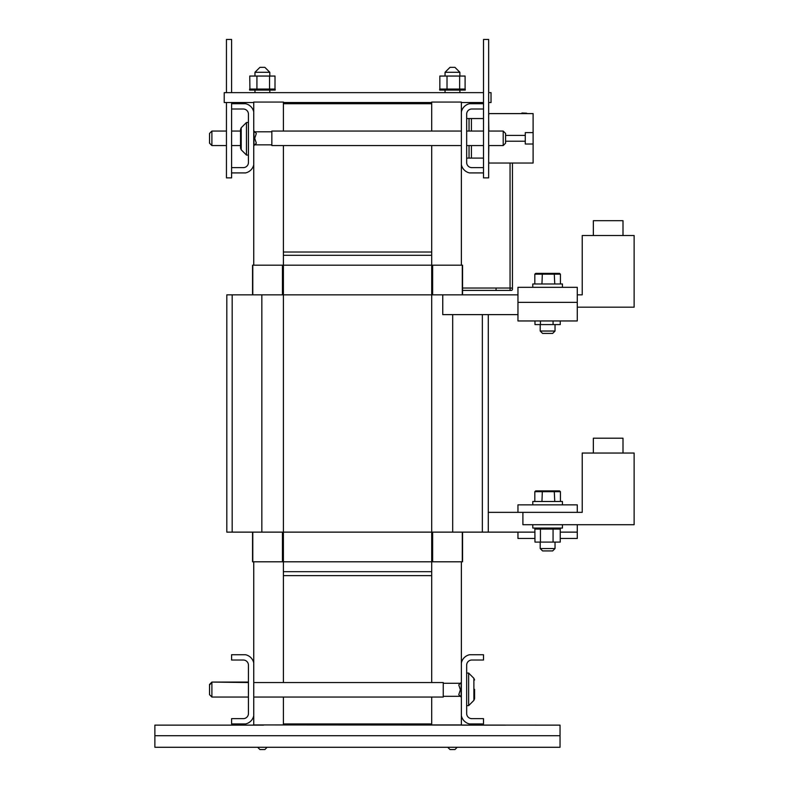 <?xml version="1.0" encoding="UTF-8"?>
<svg xmlns="http://www.w3.org/2000/svg" width="789" height="789" viewBox="0 0 789 789"><rect width="100%" height="100%" fill="white"/><g stroke="black" fill="none" stroke-linecap="round" stroke-linejoin="round"><path stroke-width="1.18" d="M431.701 697.052L431.701 723.937L283.399 723.937L283.399 697.052M283.399 682.544L283.399 575.635L431.701 575.635L431.701 682.544M560.249 532.131L577.282 532.131L577.282 524.705M517.959 294.849L226.808 294.849L226.808 532.131L488.292 532.131L488.292 314.624M442.757 294.849L442.757 314.624L517.959 314.624M488.292 512.357L577.282 512.357L577.282 504.852L517.959 504.852L517.959 512.357M488.292 532.131L534.981 532.131M462.551 294.849L462.551 265.193L252.549 265.193L252.549 294.849M252.549 532.131L252.549 561.798L462.551 561.798L462.551 532.131M431.701 145.58L431.701 252.016L283.399 252.016L283.399 255.301L431.701 255.301L431.701 575.635M283.399 255.301L283.399 571.68L431.701 571.68M283.399 131.063L283.399 102.057L253.742 102.057L253.742 265.193M253.742 561.798L253.742 724.933L283.399 724.933L283.399 723.937M461.368 265.193L461.368 102.057L431.701 102.057L431.701 131.063M431.701 723.937L431.701 724.933L461.368 724.933L461.368 561.798M283.399 571.68L283.399 575.635M431.701 252.016L431.701 255.301M283.399 103.714L431.701 103.714M283.399 252.016L283.399 145.58M253.742 164.723A10.681 10.681 0 0 1 245.537 172.919L231.591 172.919L231.591 167.623L243.298 167.623A5.138 5.138 0 0 0 248.436 162.485L248.436 114.158A5.138 5.138 0 0 0 243.298 109.01L231.591 109.01L231.591 103.714L245.537 103.714A10.681 10.681 0 0 1 253.742 111.92M253.742 715.741A10.681 10.681 0 0 1 245.537 723.937L231.591 723.937L231.591 718.641L243.298 718.641A5.138 5.138 0 0 0 248.436 713.503L248.436 665.176A5.138 5.138 0 0 0 243.298 660.028L231.591 660.028L231.591 654.732L245.537 654.732A10.681 10.681 0 0 1 253.742 662.938M483.509 109.01L471.802 109.01A5.138 5.138 0 0 0 466.664 114.158L466.664 162.485A5.138 5.138 0 0 0 471.802 167.623L483.509 167.623M461.368 111.92A10.681 10.681 0 0 1 469.563 103.714L483.509 103.714M483.509 172.919L469.563 172.919A10.681 10.681 0 0 1 461.368 164.723M469.041 145.58L469.041 158.096L466.664 158.096M483.509 118.547L469.041 118.547L469.041 131.063M483.509 158.096L469.041 158.096M469.041 118.547L466.664 118.547M488.815 145.58L488.657 158.096M488.657 118.547L488.815 131.063M461.368 662.938A10.681 10.681 0 0 1 469.563 654.732L483.509 654.732L483.509 660.028L471.802 660.028A5.138 5.138 0 0 0 466.664 665.176L466.664 713.503A5.138 5.138 0 0 0 471.802 718.641L483.509 718.641L483.509 723.937L469.563 723.937A10.681 10.681 0 0 1 461.368 715.741M431.701 102.531L283.399 102.531M263.625 725.13L154.871 725.13L154.871 735.723L560.042 735.723L560.042 725.13L263.625 724.933M488.657 102.531L491.024 102.531L491.024 92.638L488.657 92.638M483.509 92.638L224.224 92.638L224.224 102.531L253.742 102.531M461.368 102.531L483.509 102.531M154.871 735.723L154.871 747.272L560.042 747.272L560.042 735.723M560.042 725.13L535.514 725.13M505.857 725.13L461.368 725.13M253.742 725.13L231.986 725.13M214.588 725.13L209.253 725.13M179.586 725.13L154.871 725.13M457.216 747.272L454.937 749.55L449.996 749.55L447.718 747.272M445.055 76.05L445.055 72.292L459.879 72.292L459.879 76.05M459.879 90.094L459.879 92.638M459.879 72.292L454.937 67.351L449.996 67.351L445.055 72.292M465.244 89.068L447.866 89.068L447.866 90.094L465.244 90.094L465.244 89.068M465.076 89.068L465.056 90.094L465.076 89.068M465.096 89.068L465.096 76.05L447.018 76.05L447.018 89.068L439.996 89.068L439.996 90.094L447.866 90.094M439.69 89.068L439.69 90.094M440.785 89.068L440.785 90.094M440.834 89.068L440.834 90.094M442.018 89.068L442.018 90.094M442.087 89.068L442.087 90.094M443.655 89.068L443.655 90.094M443.743 89.068L443.743 90.094M445.627 89.068L445.627 90.094M445.726 89.068L445.726 90.094M447.974 89.068L447.974 90.094M450.272 89.068L450.272 90.094M450.401 89.068L450.401 90.094M452.778 89.068L452.778 90.094M452.896 89.068L452.896 90.094M455.263 89.068L455.263 90.094M455.381 89.068L455.381 90.094M457.64 89.068L457.64 90.094M457.748 89.068L457.748 90.094M459.819 89.068L459.819 90.094M459.918 89.068L459.918 90.094M461.723 89.068L461.723 90.094M461.802 89.068L461.802 90.094M463.261 89.068L463.261 90.094M463.33 89.068L463.33 90.094M464.386 89.068L464.386 90.094M464.435 89.068L464.435 90.094M447.018 89.068L447.866 89.068M447.018 76.05L439.838 76.05L439.838 89.068M459.642 76.05L459.642 89.068M267.136 747.272L264.857 749.55L259.916 749.55L257.638 747.272M254.965 76.05L254.965 72.292L269.799 72.292L269.799 76.05M269.799 90.094L269.799 92.638M269.799 72.292L264.857 67.351L259.916 67.351L254.965 72.292M275.164 89.068L257.776 89.068L257.776 90.094L275.164 90.094L275.164 89.068M274.996 90.094L275.016 76.05L256.928 76.05L256.928 89.068L249.916 89.068L249.916 90.094L257.776 90.094M256.928 76.05L249.748 76.05L249.916 90.094M249.61 89.068L249.61 90.094M249.945 89.068L249.945 90.094M250.695 89.068L250.695 90.094M250.754 89.068L250.754 90.094M251.938 89.068L251.938 90.094M252.007 89.068L252.007 90.094M253.565 89.068L253.565 90.094M253.654 89.068L253.654 90.094M255.547 89.068L255.547 90.094M255.646 89.068L255.646 90.094M257.895 89.068L257.895 90.094M260.192 89.068L260.192 90.094M260.311 89.068L260.311 90.094M262.698 89.068L262.698 90.094M262.816 89.068L262.816 90.094M265.183 89.068L265.183 90.094M265.301 89.068L265.301 90.094M267.56 89.068L267.56 90.094M267.668 89.068L267.668 90.094M269.739 89.068L269.739 90.094M269.838 89.068L269.838 90.094M271.633 89.068L271.633 90.094M271.722 89.068L271.722 90.094M273.181 89.068L273.181 90.094M273.241 89.068L273.241 90.094M274.306 89.068L274.306 90.094M274.355 89.068L274.355 90.094M274.976 89.068L274.976 90.094M256.928 89.068L257.776 89.068M269.562 76.05L269.562 89.068M211.896 145.58L211.896 131.063L209.529 133.44L209.529 143.203L211.896 145.58L226.453 145.58M211.896 131.063L226.453 131.063M231.591 131.063L240.527 131.063M248.436 682.544L211.896 682.081L209.529 684.457L209.529 694.685L211.896 697.052L211.896 682.544L209.529 684.911M211.896 682.081L248.436 682.081M503.204 138.322L503.204 145.58L505.581 143.203L505.581 133.44L503.204 131.063L503.204 138.322M461.368 145.58L271.85 145.58L271.85 131.063L461.368 131.063M256.346 143.203L254.709 138.322L256.346 133.44L253.979 131.063L253.979 145.58L256.346 143.203M240.527 129.426L240.527 148.135L241.227 149.821L241.227 127.739L240.527 129.426M241.227 149.821L246.464 155.058L246.464 122.502L241.227 127.739M253.742 682.544L443.25 682.544L443.25 697.052L253.742 697.052M458.754 684.911L460.401 689.793L458.754 694.685L461.131 697.052L461.131 682.544L458.754 684.911M466.664 673.066L468.646 673.066L473.883 678.303L474.574 679.98L473.883 678.303L473.883 700.376L474.574 698.699L474.574 689.339M468.646 673.066L468.646 705.613L473.883 700.376M488.657 39.45L483.509 39.45L483.509 177.87L488.657 177.87L488.657 39.45M226.453 92.638L226.453 39.45L231.591 39.45L231.591 92.638M226.453 102.531L226.453 177.87L231.591 177.87L231.591 172.919M231.591 167.623L231.591 109.01M231.591 103.714L231.591 102.531M560.249 538.463L577.282 538.463L577.282 532.131M534.981 538.463L517.959 538.463L517.959 532.131M577.282 302.365L577.282 287.334L517.959 287.334L517.959 320.955L577.282 320.955L577.282 302.365L517.959 302.365M462.551 290.421L496.054 290.421L496.054 288.044L510.059 288.044L510.059 290.421L511.242 290.421A1.183 1.183 0 0 1 510.059 289.238A1.183 1.183 0 0 1 511.242 288.044A1.183 1.183 0 0 1 512.436 289.228L512.436 289.228A1.183 1.183 0 0 0 511.242 288.044A1.183 1.183 0 0 1 512.436 289.238A1.183 1.183 0 0 1 511.242 290.421A1.183 1.183 0 0 1 510.059 289.238A1.183 1.183 0 0 1 511.242 288.044A1.183 1.183 0 0 1 512.436 289.238A1.183 1.183 0 0 1 511.242 290.421M488.657 160.581L488.815 163.037L533.108 163.037L533.108 144.022L525.277 144.022L525.277 132.621L533.108 132.621L533.108 113.606L488.815 113.606L488.657 116.052M505.581 135.412L525.277 135.412M525.277 141.221L505.581 141.221M533.108 132.621L533.108 144.022M510.059 290.421L496.054 290.421L496.054 288.044L511.242 288.044A1.183 1.183 0 0 0 511.144 288.044A1.183 1.183 0 0 1 511.242 288.044L512.436 288.044L512.436 163.037M526.677 113.202L521.933 113.005M531.934 113.606L517.101 113.606M593.348 220.693L593.348 235.526L593.348 220.693L623.004 220.693L623.004 235.526M562.449 283.971L562.449 287.334L562.449 283.971L532.792 283.971L532.792 287.334M623.004 438.211L623.004 453.044L623.004 438.211L593.348 438.211L593.348 453.044M577.282 512.357L582.223 512.357L582.223 453.044L634.129 453.044L634.129 524.705L522.9 524.705L522.9 512.357M532.792 524.705L532.792 528.058L562.449 528.058L562.449 524.705M540.169 528.058L540.169 529.094L552.221 529.094L552.221 528.058M534.843 528.058L534.981 542.102L553.069 542.102L553.069 529.094L560.091 529.094L560.091 528.058M560.387 529.094L560.397 528.058L560.091 529.094M535.011 528.058L535.011 529.094L535.652 529.094L535.652 528.058M535.652 529.094L535.701 528.058M535.031 529.094L535.031 528.058M560.062 529.094L560.062 528.058M559.302 529.094L559.302 528.058M559.253 529.094L559.253 528.058M558.07 529.094L558.07 528.058M558.001 529.094L558.001 528.058M556.432 529.094L556.432 528.058M556.344 529.094L556.344 528.058M554.46 529.094L554.46 528.058M554.361 529.094L554.361 528.058M552.113 529.094L552.113 528.058M549.805 529.094L549.805 528.058M549.686 529.094L549.686 528.058M547.31 529.094L547.31 528.058M547.191 529.094L547.191 528.058M544.824 529.094L544.824 528.058M544.706 529.094L544.706 528.058M542.447 529.094L542.447 528.058M542.329 529.094L542.329 528.058M540.268 529.094L540.268 528.058M535.701 529.094L540.169 529.094M538.364 529.094L538.364 528.058M538.285 529.094L538.285 528.058M536.826 529.094L536.826 528.058M536.757 529.094L536.757 528.058M553.069 529.094L552.221 529.094M553.069 542.102L560.249 542.102L560.249 529.094M540.435 542.102L540.435 529.094M555.032 548.552L540.199 548.552L542.576 550.919L552.665 550.919L555.032 548.552L555.032 542.102M540.199 548.552L540.199 542.102M554.253 490.886L535.731 490.886L534.814 491.675L560.427 491.675L559.509 490.886L554.253 490.886L554.766 501.488M542.359 490.886L541.954 501.488M560.427 501.488L560.427 491.675M534.814 501.488L534.814 491.675M562.449 501.488L562.449 504.852L562.449 501.488L532.792 501.488L532.792 504.852M555.032 331.035L540.199 331.035L542.576 333.412L552.665 333.412L555.032 331.035L555.032 324.585M540.199 331.035L540.199 324.585M554.253 273.379L535.731 273.379L534.814 274.168L560.427 274.168L559.509 273.379L554.253 273.379L554.766 283.971M542.359 273.379L541.954 283.971M560.427 283.971L560.427 274.168M534.814 283.971L534.814 274.168M577.282 294.849L582.223 294.849L582.223 235.526L634.129 235.526L634.129 307.187L577.282 307.187M534.981 320.955L534.981 324.585L553.069 324.585L553.069 320.955M553.069 324.585L560.249 324.585L560.249 320.955M540.435 324.585L540.435 320.955M482.355 532.131L482.355 314.624M452.689 532.131L452.689 314.624M261.84 532.131L261.84 294.849M232.173 532.131L232.173 294.849M432.628 265.193L432.628 294.849M432.628 532.131L432.628 561.798M252.786 265.193L252.786 294.849M252.786 532.131L252.786 561.798M282.452 265.193L282.452 294.849M282.452 532.131L282.452 561.798M462.285 265.193L462.285 294.849M462.285 532.131L462.285 561.798M471.408 118.547L471.408 131.063M471.408 145.58L471.408 158.096M445.055 92.638L445.055 90.094M254.965 92.638L254.965 90.094M240.527 145.58L231.591 145.58M466.664 145.58L483.509 145.58M488.657 145.58L503.204 145.58M466.664 131.063L483.509 131.063M488.657 131.063L503.204 131.063M271.85 131.793L254.709 131.793M271.85 144.841L254.709 144.841M248.436 122.502L246.464 122.502M248.436 155.058L246.464 155.058M248.436 697.052L211.896 697.052M443.25 696.322L460.401 696.322M443.25 683.274L460.401 683.274M466.664 705.613L468.646 705.613M462.551 288.044L496.054 288.044L462.551 288.044M510.059 288.044L510.059 163.037L510.059 288.044L511.242 288.044M512.436 288.044L512.436 289.228"/></g></svg>
